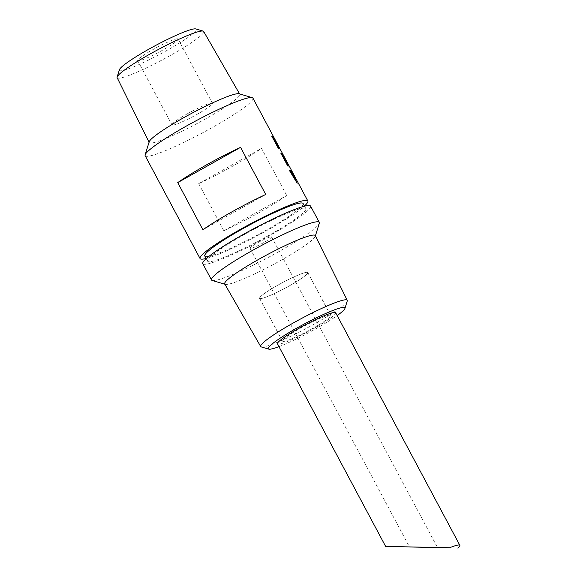 <?xml version="1.0" encoding="UTF-8"?>
<svg xmlns="http://www.w3.org/2000/svg" width="577" height="577" viewBox="0 0 577 577"><rect width="100%" height="100%" fill="white"/><g stroke="black" fill="none" stroke-linecap="round" stroke-linejoin="round"><path stroke-width="0.43" stroke-dasharray="2.88 2.16" d="M250.339 248.492A12.218 1.37 -28.1 0 1 250.036 248.37A12.218 1.37 -28.1 0 1 260.169 241.402A12.218 1.37 -28.1 0 1 271.594 236.858A12.218 1.37 -28.1 0 1 262.456 243.285A12.218 1.37 -28.1 0 1 250.339 248.492M187.273 113.842A22.914 2.568 151.9 0 0 171.975 124.877A22.914 2.568 151.9 0 0 193.396 116.352A22.914 2.568 151.9 0 0 212.401 103.29A22.914 2.568 151.9 0 0 211.831 103.059A22.914 2.568 151.9 0 0 187.273 113.842M177.514 38.796A22.914 2.568 151.9 0 0 154.795 48.555A22.914 2.568 151.9 0 0 137.665 60.607A22.914 2.568 151.9 0 0 159.086 52.081A22.914 2.568 151.9 0 0 178.084 39.027A22.914 2.568 151.9 0 0 177.514 38.796M278.965 346.647A43.47 4.876 151.9 0 0 337.17 315.561M335.677 312.763A32.99 3.7 -28.1 0 1 308.313 331.566A32.99 3.7 -28.1 0 1 277.465 343.842M261.258 346.914A49.052 5.503 151.9 0 0 306.546 328.263A49.052 5.503 151.9 0 0 347.246 300.999M224.705 283.942A51.324 5.756 151.9 0 0 225.29 284.346A51.324 5.756 151.9 0 0 272.683 264.836A51.324 5.756 151.9 0 0 315.258 236.31A51.324 5.756 151.9 0 0 315.251 235.596M212.206 280.458A61.097 6.852 151.9 0 0 268.622 257.234A61.097 6.852 151.9 0 0 319.305 223.27M202.801 263.682A61.097 6.852 151.9 0 0 259.931 240.948A61.097 6.852 151.9 0 0 310.592 206.126M304.468 208.095A55.724 6.253 151.9 0 0 249.221 231.839A55.724 6.253 151.9 0 0 207.547 261.15A55.724 6.253 151.9 0 0 259.643 240.421A55.724 6.253 151.9 0 0 305.853 208.658A55.724 6.253 151.9 0 0 304.468 208.095M204.799 256.008A55.724 6.253 151.9 0 0 256.902 235.279A55.724 6.253 151.9 0 0 303.105 203.515M206.126 258.489A61.097 6.852 151.9 0 0 257.183 235.813A61.097 6.852 151.9 0 0 304.432 205.996M145.159 155.711A61.097 6.852 151.9 0 0 202.282 132.984A61.097 6.852 151.9 0 0 252.95 98.162M149.183 141.812A51.324 5.756 151.9 0 0 149.191 142.526A51.324 5.756 151.9 0 0 197.19 123.449A51.324 5.756 151.9 0 0 239.736 94.174A51.324 5.756 151.9 0 0 239.152 93.777M117.16 77.7A49.052 5.503 151.9 0 0 163.024 59.467A49.052 5.503 151.9 0 0 203.695 31.497M119.417 69.723A43.578 4.89 151.9 0 0 160.175 54.13A43.578 4.89 151.9 0 0 195.805 28.937M198.697 183.652L223.862 230.778A61.097 6.852 151.9 0 0 286.711 195.495L261.547 148.368A61.097 6.852 -28.1 0 1 198.697 183.652L261.547 148.368M223.862 230.778L286.711 195.495M202.895 229.754L265.745 194.471M281.287 153.294L280.869 153.273L287.728 166.126L288.233 166.104M272.135 136.158L271.717 136.136L278.583 148.989L279.08 148.967M289.87 170.41L289.293 170.439L297.184 183.226M297.097 183.27L296.679 182.39M290.563 170.446L293.094 175.776M330.037 315.136A27.371 3.073 151.9 0 0 302.896 326.798A27.371 3.073 151.9 0 0 282.427 341.195A27.371 3.073 151.9 0 0 308.017 331.01A27.371 3.073 151.9 0 0 330.715 315.41A27.371 3.073 151.9 0 0 330.037 315.136M329.95 315.179A27.27 3.058 151.9 0 0 302.911 326.806A27.27 3.058 151.9 0 0 282.514 341.151A27.27 3.058 151.9 0 0 308.01 331.003A27.27 3.058 151.9 0 0 330.628 315.46A27.27 3.058 151.9 0 0 329.95 315.179M307.072 272.337A27.27 3.058 -28.1 0 1 307.75 272.611A27.27 3.058 -28.1 0 1 285.132 288.161A27.27 3.058 -28.1 0 1 259.636 298.309A27.27 3.058 -28.1 0 1 280.033 283.963A27.27 3.058 -28.1 0 1 307.072 272.337M307.159 272.286A27.371 3.073 151.9 0 0 280.018 283.956A27.371 3.073 151.9 0 0 259.549 298.352A27.371 3.073 151.9 0 0 285.139 288.168A27.371 3.073 151.9 0 0 307.837 272.568A27.371 3.073 151.9 0 0 307.159 272.286M137.665 60.607L171.975 124.877M178.084 39.027L212.401 103.29M315.258 236.31L315.388 235.885M225.29 284.346L224.864 284.216M206.22 258.669L207.547 261.15M304.526 206.177L305.853 208.658M250.036 248.37L409.468 546.96M271.594 236.858L437.517 547.602M259.636 298.309L282.514 341.151M307.75 272.611L330.628 315.46M259.549 298.352L282.427 341.195M307.837 272.568L330.715 315.41"/><path stroke-width="0.87" d="M337.17 315.561A43.47 4.876 151.9 0 0 344.931 308.45A43.47 4.876 151.9 0 0 343.834 307.39A43.47 4.876 151.9 0 0 298.597 327.094A43.47 4.876 151.9 0 0 268.731 349.128A43.47 4.876 151.9 0 0 278.965 346.647M385.631 546.412L277.465 343.842A32.99 3.7 -28.1 0 1 302.139 326.488A32.99 3.7 -28.1 0 1 334.855 312.431A32.99 3.7 -28.1 0 1 335.677 312.763L459.847 545.323A32.99 3.7 151.9 0 0 459.025 544.984A32.99 3.7 151.9 0 0 449.634 547.746L385.631 546.412L449.634 547.746M344.931 308.45L347.246 300.999A49.052 5.503 151.9 0 0 347.239 300.321A49.052 5.503 151.9 0 0 346.005 299.802A49.052 5.503 151.9 0 0 297.299 320.754A49.052 5.503 151.9 0 0 260.696 346.532A49.052 5.503 151.9 0 0 261.258 346.914L268.731 349.128M347.239 300.321L315.251 235.596A51.324 5.756 151.9 0 0 313.967 235.055A51.324 5.756 151.9 0 0 262.997 256.974A51.324 5.756 151.9 0 0 224.705 283.942L260.696 346.532M315.388 235.885L319.305 223.27A61.097 6.852 151.9 0 0 319.29 222.405A61.097 6.852 151.9 0 0 317.768 221.784A61.097 6.852 151.9 0 0 257.191 247.829A61.097 6.852 151.9 0 0 211.499 279.96A61.097 6.852 151.9 0 0 212.206 280.458L224.864 284.216M319.29 222.405L310.592 206.126A61.097 6.852 151.9 0 0 309.077 205.506A61.097 6.852 151.9 0 0 248.499 231.543A61.097 6.852 151.9 0 0 202.801 263.682L211.499 279.96M304.526 206.177L303.105 203.515A55.724 6.253 151.9 0 0 301.721 202.953A55.724 6.253 151.9 0 0 246.473 226.696A55.724 6.253 151.9 0 0 204.799 256.008L206.22 258.669M304.432 205.996A61.097 6.852 151.9 0 0 307.851 200.984A61.097 6.852 151.9 0 0 306.329 200.363A61.097 6.852 151.9 0 0 245.752 226.4A61.097 6.852 151.9 0 0 200.06 258.539A61.097 6.852 151.9 0 0 206.126 258.489M307.851 200.984L252.95 98.162A61.097 6.852 151.9 0 0 252.236 97.657A61.097 6.852 151.9 0 0 251.428 97.535A61.097 6.852 151.9 0 0 193.879 121.935A61.097 6.852 151.9 0 0 145.137 154.845A61.097 6.852 151.9 0 0 145.159 155.711L200.06 258.539M252.236 97.657L239.152 93.777A51.324 5.756 151.9 0 0 238.474 93.676A51.324 5.756 151.9 0 0 190.129 114.167A51.324 5.756 151.9 0 0 149.183 141.812L145.137 154.845M239.578 93.9L203.695 31.497A49.052 5.503 151.9 0 0 203.133 31.115A49.052 5.503 151.9 0 0 202.484 31.014A49.052 5.503 151.9 0 0 156.28 50.596A49.052 5.503 151.9 0 0 117.153 77.022A49.052 5.503 151.9 0 0 117.16 77.7L149.054 142.238M203.133 31.115L195.805 28.937A43.578 4.89 151.9 0 0 195.228 28.85A43.578 4.89 151.9 0 0 154.182 46.247A43.578 4.89 151.9 0 0 119.417 69.723L117.153 77.022M297.184 183.226L289.373 170.388A61.097 6.852 -28.1 0 1 289.95 170.366L293.181 175.725L290.649 170.403A61.097 6.852 -28.1 0 1 291.046 170.475L297.184 183.226M288.031 166.089A61.097 6.852 151.9 0 0 287.815 166.082L280.949 153.23A61.097 6.852 -28.1 0 1 281.165 153.237A61.097 6.852 -28.1 0 1 281.374 153.251L288.233 166.104A61.097 6.852 151.9 0 0 288.031 166.089M278.879 148.953A61.097 6.852 151.9 0 0 278.662 148.945L271.803 136.093A61.097 6.852 -28.1 0 1 272.019 136.1A61.097 6.852 -28.1 0 1 272.221 136.114L279.08 148.967A61.097 6.852 151.9 0 0 278.879 148.953M265.745 194.471A61.097 6.852 151.9 0 0 202.895 229.754L177.73 182.62A61.097 6.852 -28.1 0 1 240.58 147.344L265.745 194.471M240.58 147.344L177.73 182.62M288.147 166.147L280.869 153.273M279.001 149.01L271.717 136.136M296.679 182.39L291.046 170.475M293.181 175.725L289.87 170.41L289.293 170.439M290.967 170.518L290.563 170.446M409.713 546.974L437.517 547.602L409.713 546.974M457.864 548.15A32.99 3.7 151.9 0 0 459.847 545.323"/></g></svg>
